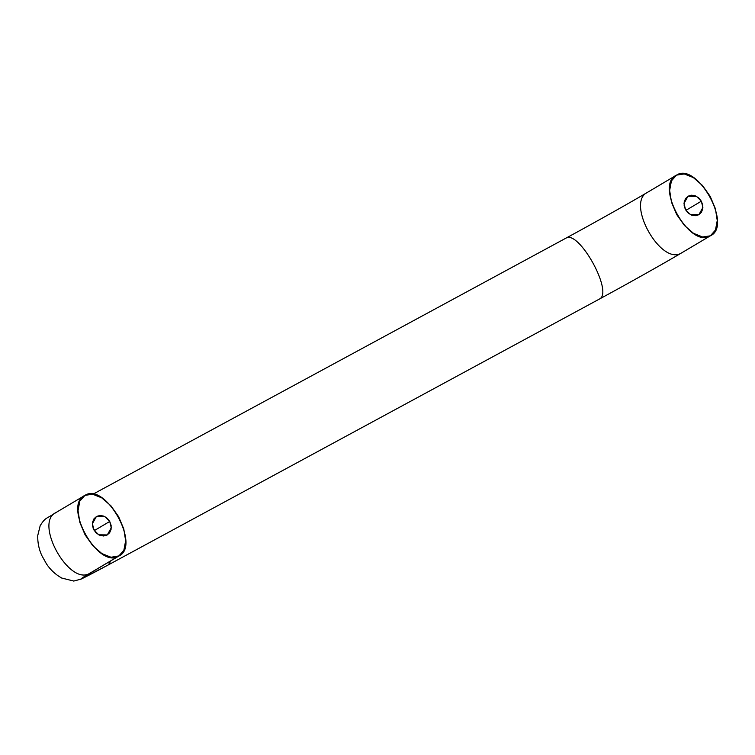 <?xml version="1.0" encoding="UTF-8"?>
<svg xmlns="http://www.w3.org/2000/svg" width="755" height="755" viewBox="0 0 755 755"><rect width="100%" height="100%" fill="white"/><g stroke="black" fill="none" stroke-linecap="round" stroke-linejoin="round"><path stroke-width="1.13" d="M687.173 212.004L686.314 210.116L701.338 201.198L702.886 207.521L698.903 214.656L690.372 214.552L685.559 209.739L684.172 205.832L684.19 201.878L685.625 198.471L688.249 196.121L691.665 195.196L695.346 195.838L698.743 197.942L701.338 201.198L702.726 205.096L702.707 209.05L701.272 212.457L698.649 214.807L695.232 215.732L691.552 215.09L688.154 212.986L685.559 209.739L684.011 203.406L687.994 196.272L696.525 196.376L701.338 201.198L686.314 210.116L684.7 207.842M95.555 532.266L94.696 530.378L109.72 521.46L111.268 527.783L107.295 534.927L98.763 534.814L93.95 530.001L96.536 533.247L99.934 535.352L103.624 535.993L107.031 535.068L109.654 532.728L111.089 529.312L111.117 525.357L109.72 521.46L107.134 518.213L103.737 516.109L100.047 515.467L96.64 516.392L94.016 518.732L92.582 522.139L92.554 526.103L93.95 530.001L92.403 523.677L96.376 516.533L104.907 516.647L109.72 521.46L94.696 530.378L93.091 528.113M83.116 577.339L119.092 555.888L111.032 557.247L101.934 553.613L92.818 545.733L85.07 534.804L79.879 522.498L78.029 510.682L79.813 501.15L84.938 495.365C105.511 481.803 141.383 546.252 118.733 556.086L89.939 573.187C73.528 583.077 79.653 580.321 108.305 564.91L110.976 560.701L108.305 564.91L599.338 299.093C614.098 292.808 578.226 228.359 565.542 238.372L92.874 494.242L565.542 238.372C578.226 228.359 614.098 292.808 599.338 299.093C625.772 284.805 665.183 262.674 681.548 252.916C660.974 266.487 625.102 202.038 647.752 192.195C631.388 201.953 591.977 224.084 565.542 238.372M647.752 192.195C625.102 202.038 660.974 266.487 681.548 252.916L710.351 235.824C689.768 249.386 653.896 184.937 676.546 175.103L647.403 192.402C631.312 201.981 591.939 224.103 565.693 238.287L92.874 494.242M676.546 175.103C697.129 161.542 733.001 225.99 710.351 235.824L715.476 230.039L717.25 220.517L715.4 208.701L710.21 196.394L702.471 185.466L693.354 177.576L684.247 173.943L676.546 175.103L671.422 180.889L669.647 190.411L671.497 202.227L676.688 214.543L684.426 225.462L693.543 233.352L702.65 236.985L710.351 235.824L681.548 252.916C665.183 262.674 625.772 284.805 599.338 299.093L108.305 564.91C79.653 580.321 73.528 583.077 89.939 573.187C69.366 586.748 33.494 522.3 56.144 512.466L56.144 512.466C33.494 522.3 69.366 586.748 89.939 573.187L118.733 556.086C98.159 569.657 62.288 505.208 84.938 495.365L92.638 494.204L101.736 497.847L110.853 505.727L118.601 516.656L123.792 528.962L125.641 540.778L123.858 550.31L118.733 556.086M599.036 299.254L599.187 299.178C625.81 284.786 665.259 262.636 681.907 252.717L710.351 235.824M107.993 565.07L81.134 579.104L73.754 581.057L61.674 578.028C55.511 574.546 50.443 569.846 46.489 563.938L41.733 555.378C38.883 549.055 37.552 542.43 37.75 535.512L40.213 525.565C45.866 516.854 45.847 519.355 55.785 512.664L84.938 495.365M599.187 299.178L108.154 564.995"/></g></svg>

